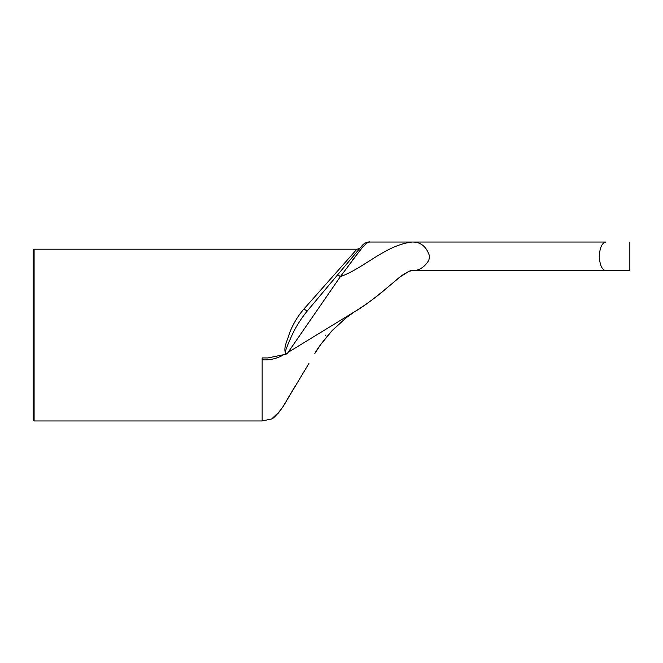 <?xml version="1.0" encoding="UTF-8"?>
<svg xmlns="http://www.w3.org/2000/svg" width="663" height="663" viewBox="0 0 663 663"><rect width="100%" height="100%" fill="white"/><g stroke="black" fill="none" stroke-linecap="round" stroke-linejoin="round"><path stroke-width="0.99" d="M286.076 354.191L287.361 353.429C283.192 354.39 286.963 347.52 287.759 344.777L292.192 334.732C296.344 326.03 301.483 317.983 307.615 310.582A4.774 1.135 40 0 1 303.961 308.966C297.629 316.251 292.739 324.497 289.317 333.704C287.709 340.227 282.554 348.34 286.076 354.191L267.86 357.954L262.15 357.921L262.15 359.769C269.352 360.332 276.272 358.816 282.902 355.219M360.548 247.498C360.15 248.252 358.932 248.824 356.893 249.205L303.961 308.966M362.263 245.459A9.539 9.539 0 0 1 369.573 242.045C366.639 242.128 364.202 243.263 362.263 245.459A9.539 9.539 40 0 1 369.564 242.045C368.238 242.534 367.575 240.868 362.263 245.459L307.615 310.582M287.361 353.429L340.392 276.604L362.023 247.771C366.854 242.956 369.374 241.05 369.573 242.045L412.063 242.045C420.715 241.838 426.566 246.611 429.616 256.357L428.812 260.294C424.461 267.355 418.875 270.819 412.063 270.67L605.949 270.67C602.128 270.09 599.882 265.316 599.228 256.357C599.882 247.407 602.128 242.633 605.949 242.045C602.128 242.633 599.882 247.407 599.228 256.357C599.882 265.316 602.128 270.09 605.949 270.67L629.85 270.67L605.949 270.67M337.484 274.988A9.539 0.837 40 0 1 340.392 276.604C363.896 268.366 385.418 245.078 412.063 242.045L369.573 242.045M363.117 246.553L352.194 260.518M33.15 335.08L33.15 420.002L34.103 420.955L34.103 249.205L33.15 250.158L33.15 335.08M33.15 416.182L33.15 253.97M34.103 420.955L262.15 420.955L262.15 359.769M325.956 334.914L325.442 335.768M295.541 385.593L286.756 400.245C285.289 403.377 282.421 407.728 278.153 413.298L271.689 418.958C273.57 418.394 277.308 414.367 282.894 406.875L308.9 363.481M294.48 387.333L292.864 390.001M289.822 395.073L286.176 401.223M284.734 403.701L282.894 406.883M280.225 410.853L271.689 418.958L262.15 420.947M605.949 242.045L412.063 242.045M288.703 352.012L354.473 311.784L346.061 317.859L332.395 330.298C322.757 341.42 316.889 349.194 314.809 353.611M412.063 270.67L409.121 271.275L399.706 277.117L381.639 292.449C372.308 299.966 363.249 306.414 354.473 311.784C370.824 302.452 388.303 286.416 402.06 275.369C408.168 271.499 411.499 269.932 412.063 270.67M356.893 249.205L34.103 249.205M347.329 316.873L332.362 330.323L320.743 344.503L315.265 352.849M629.85 242.045L629.85 270.67"/></g></svg>
